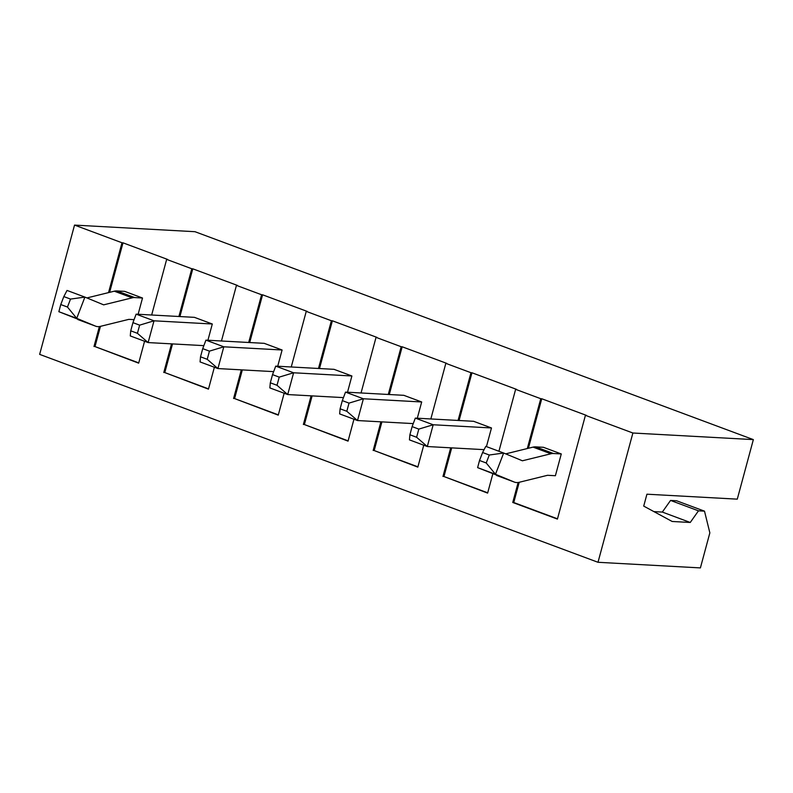<?xml version="1.0" encoding="UTF-8"?>
<svg xmlns="http://www.w3.org/2000/svg" width="793" height="793" viewBox="0 0 793 793"><rect width="100%" height="100%" fill="white"/><g stroke="black" fill="none" stroke-linecap="round" stroke-linejoin="round"><path stroke-width="1.19" d="M496.834 475.552A23.136 12.658 -69.6 0 1 496.596 475.473L514.469 482.124A23.136 12.658 -69.6 0 0 519.118 482.303L547.557 475.294L555.397 475.721L561.275 453.943L553.474 453.517A23.136 12.658 -69.6 0 0 550.927 453.774L522.409 460.783L503.664 453.021L495.486 474.283L514.241 482.035L477.624 467.632L479.527 460.485L486.218 462.983L489.291 455.013L482.59 452.516L479.527 460.485M489.291 455.013L503.664 453.021L485.802 446.37L482.59 452.516M486.218 462.983L495.486 474.283L477.624 467.632M561.275 453.943L543.413 447.292L535.602 446.865A23.136 12.658 -69.6 0 0 533.055 447.123L505.696 453.864M138.131 314.266L142.512 298.019L134.711 297.583A23.136 12.658 -69.6 0 0 132.163 297.841L103.655 304.849L84.901 297.097L76.723 318.35L95.477 326.101L58.86 311.699L60.764 304.552L67.464 307.05L70.527 299.08L63.827 296.582L60.764 304.552M134.067 319.648L128.833 319.361L100.364 326.369A23.136 12.658 -69.6 0 1 95.705 326.201A23.136 12.658 -69.6 0 1 95.477 326.101M70.527 299.08L84.901 297.097L67.038 290.436L63.827 296.582M67.464 307.05L76.723 318.35L58.86 311.699M142.512 298.019L124.65 291.358L116.849 290.932A23.136 12.658 -69.6 0 0 114.301 291.19L86.933 297.93M473.619 421.301L415.314 418.109L433.186 424.761L491.482 427.962L473.619 421.301M412.112 426.614L409.902 434.772L416.603 437.27L418.813 429.102L412.112 426.614L415.314 418.109M409.902 434.772L409.446 439.877L427.308 446.538L484.087 449.651M416.603 437.27L427.308 446.538L433.186 424.761L418.813 429.102M421.688 401.972L403.825 395.32L345.52 392.119L363.392 398.77L421.688 401.972L417.306 418.218M342.318 400.624L340.108 408.791L346.809 411.28L349.019 403.112L342.318 400.624L345.52 392.119M340.108 408.791L339.652 413.896L357.514 420.548L413.242 423.601M346.809 411.28L357.514 420.548L363.392 398.77L349.019 403.112M351.894 375.981L334.031 369.33L275.726 366.128L293.598 372.779L351.894 375.981L347.512 392.228M272.524 374.633L270.314 382.801L277.015 385.289L279.225 377.131L272.524 374.633L275.726 366.128M270.314 382.801L269.858 387.906L287.72 394.557L343.448 397.61M277.015 385.289L287.72 394.557L293.598 372.779L279.225 377.131M282.1 349.991L264.238 343.339L205.932 340.138L223.804 346.799L282.1 349.991L277.719 366.237M202.73 348.642L200.52 356.81L207.221 359.308L209.431 351.14L202.73 348.642L205.932 340.138M200.52 356.81L200.064 361.915L217.926 368.567L273.654 371.63M207.221 359.308L217.926 368.567L223.804 346.799L209.431 351.14M212.306 324L194.444 317.349L136.138 314.157L154.011 320.808L212.306 324L207.925 340.247M132.937 322.652L130.736 330.82L137.427 333.318L139.637 325.15L132.937 322.652L136.138 314.157M130.736 330.82L130.27 335.925L148.132 342.576L203.86 345.639M137.427 333.318L148.132 342.576L154.011 320.808L139.637 325.15M753.35 439.609L737.282 499.154L646.929 494.198L643.718 506.103L672.177 521.477L690.247 522.468L698.474 510.831L704.501 511.158L709.854 532.856L700.397 567.907L598.001 562.287L632.883 433.008L753.35 439.609L194.999 231.705L74.532 225.093L121.993 242.767L108.542 292.607M704.501 511.158L676.588 500.77L670.561 500.433L662.324 512.07L653.908 511.604M662.324 512.07L690.247 522.468M151.661 314.999L166.659 259.4L167.66 259.46L122.994 242.827L109.632 292.339M100.463 326.349L95.001 346.591L138.745 362.877M95.001 346.591L138.666 363.164L144.574 341.258M99.383 326.557L93.99 346.531M122.994 242.827L121.993 242.767M221.455 340.99L236.453 285.391L237.454 285.44L192.788 268.817L179.912 316.556M172.527 343.914L164.795 372.581L208.529 388.867M164.795 372.581L208.46 389.155L214.368 367.248M192.788 268.817L191.787 268.758L178.901 316.496M171.526 343.865L163.784 372.522M291.249 366.981L306.247 311.381L307.248 311.431L262.582 294.798L249.706 342.546M242.321 369.905L234.589 398.572L278.323 414.858M234.589 398.572L278.254 415.145L284.162 393.229M262.582 294.798L261.581 294.748L248.695 342.487M241.32 369.855L233.578 398.512M361.043 392.971L376.041 337.362L377.042 337.421L332.376 320.788L319.5 368.527M312.115 395.895L304.383 424.552L348.117 440.849M304.383 424.552L348.048 441.136L353.956 419.219M332.376 320.788L331.375 320.739L318.489 368.477M311.104 395.836L303.372 424.503M430.837 418.962L445.835 363.353L446.836 363.412L402.17 346.779L389.294 394.517M381.909 421.886L374.177 450.543L417.911 466.829M374.177 450.543L417.832 467.127L423.749 445.21M402.17 346.779L401.169 346.719L388.283 394.468M380.898 421.826L373.166 450.493M486.446 446.618L491.482 427.962M498.926 451.257L515.628 389.343L516.63 389.403L471.964 372.769L459.088 420.508M451.703 447.876L443.961 476.534L487.705 492.82M443.961 476.534L487.626 493.107L492.81 473.917M471.964 372.769L470.963 372.71L458.076 420.449M450.692 447.817L442.96 476.474M670.561 500.433L698.474 510.831M519.217 482.283L513.755 502.524L512.754 502.465L557.42 519.098L585.422 415.334L586.423 415.383L541.758 398.75L528.396 448.273M513.755 502.524L557.499 518.81M541.758 398.75L540.757 398.701L527.305 448.541M518.146 482.491L512.754 502.465M166.659 259.4L191.787 268.758M236.453 285.391L261.581 294.748M306.247 311.381L331.375 320.739M376.041 337.362L401.169 346.719M445.835 363.353L470.963 372.71M515.628 389.343L540.757 398.701M585.422 415.334L632.883 433.008M598.001 562.287L39.65 354.382L74.532 225.093M553.474 453.517L535.602 446.865M550.927 453.774L533.055 447.123M522.488 460.783L521.834 460.545M134.711 297.583L116.849 290.932M132.163 297.841L114.301 291.19M103.724 304.849L103.07 304.611M77.843 319.539L95.705 326.201"/></g></svg>
